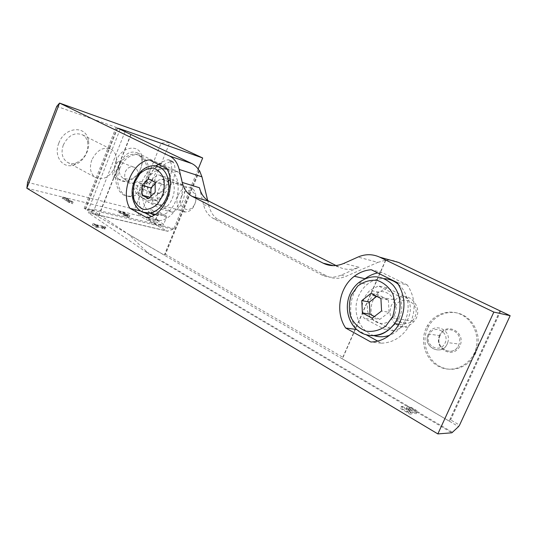 <?xml version="1.0" encoding="UTF-8"?>
<svg xmlns="http://www.w3.org/2000/svg" width="537" height="537" viewBox="0 0 537 537"><rect width="100%" height="100%" fill="white"/><g stroke="black" fill="none" stroke-linecap="round" stroke-linejoin="round"><path stroke-width="0.4" stroke-dasharray="2.69 2.01" d="M125.054 131.592L94.297 209.45C94.049 209.9 92.8 209.974 90.545 209.678L173.149 229.346L173.928 228.527L198.166 169.074M133.659 187.071C134.767 191.494 136.922 194.716 140.137 196.743C154.388 206.617 177.445 178.962 170.31 161.1L169.383 159.912L167.994 159.717C158.818 162.268 152.052 169.195 147.688 180.506L146.299 181.728L137.365 181.687C134.774 182.298 133.538 184.097 133.659 187.071L137.063 188.876C138.157 193.307 140.305 196.529 143.513 198.556C157.737 208.423 180.835 180.654 173.74 162.771L172.82 161.577L171.431 161.389C162.255 163.96 155.482 170.92 151.098 182.265L147.688 180.506M155.602 219.74L158.294 213.075L158.053 211.571L150.978 209.719L149.44 210.813L146.722 217.559L147.172 219.15L154.085 220.835L155.602 219.74L163.698 224.211L166.423 217.498L166.188 215.981L159.133 214.156L157.596 215.27L154.844 222.063L155.287 223.66L162.181 225.318L163.698 224.211M408.818 412.691L406.046 409.234L406.442 408.335C409.469 408.14 419.29 413.946 415.886 413.933L413.671 412.617C413.712 411.584 412.04 410.583 408.637 409.63L408.429 410.114L411.617 414.074L409.966 414.128L400.441 408.456L401.649 408.429L408.818 412.691L409.724 410.704L406.939 407.268L407.328 406.375C410.349 406.2 420.176 411.993 416.786 411.96L415.886 413.933M103.99 228.044L105.239 228.782L104.319 229.017L102.231 228.561L103.158 228.326L96.217 226.815L97.378 227.507L95.888 227.185L92.317 225.057L103.99 228.044L104.594 226.533L105.843 227.265L105.239 228.782M120.201 212.921L126.02 215.196C128.632 216.283 129.719 216.948 129.263 217.196C127.739 217.035 125.752 216.337 123.302 215.089L127.705 216.512L125.973 215.444L117.818 211.987L124.148 213.88L120.201 212.921L120.718 211.618L126.537 213.894C129.155 214.981 130.236 215.646 129.786 215.887C128.269 215.726 126.282 215.022 123.825 213.78L123.302 215.089M66.226 199.422L67.326 200.066L66.024 199.751L72.857 203.745L68.541 202.16L66.95 201.227L69.85 202.476L62.205 198.442L66.226 199.422L66.769 198.025L67.877 198.67L67.326 200.066M130.968 134.472L98.452 216.559L84.175 208.356L93.062 210.511L128.672 234.354L149.199 254.102L88.216 212.692L167.329 231.172L140.197 216.062L169.746 142.573L161.087 143.198L134.572 209.343L140.197 216.062L26.85 188.245M173.149 229.346L167.329 231.172M116.153 160.946C111.246 172.525 118.214 184.01 127.833 181.11C137.143 179.09 144.815 165.094 141.728 155.77C138.821 143.486 121.315 146.648 116.153 160.946M58.795 143.198C53.398 156.119 62.601 168.893 73.797 165.06C83.363 162.536 90.787 149.501 88.256 139.707C85.692 124.913 64.48 126.907 58.795 143.198M134.572 209.343L27.582 182.325M161.087 143.198L56.754 106.346M207.658 200.415L209.061 206.201C210.726 212.706 214.075 217.337 219.123 220.103L326.516 275.864C332.759 278.978 339.317 279.119 346.19 276.266L377.873 262.385L358.018 257.042M398.709 262.492C394.561 260.539 390.211 259.76 385.673 260.156L377.873 262.385M119.717 168.584C114.079 181.815 120.416 197.697 131.256 196.596C140.479 194.85 146.353 187.802 148.89 175.458C149.541 163.147 145.493 156.2 136.747 154.616C129.404 154.857 123.725 159.516 119.717 168.584M169.195 178.15C160.368 181.016 154.589 195.394 158.442 204.772L172.29 212.182C181.264 209.591 187.353 194.689 183.245 185.218L169.195 178.15L158.831 174.955C149.951 177.888 144.117 192.474 147.964 201.972L161.865 209.45C170.894 206.805 177.056 191.675 172.941 182.083L158.831 174.955M198.938 170.276L164.322 255.149L98.291 216.659M130.8 134.391L98.224 216.646M128.672 234.354L164.382 255.156L165.517 254.283L342.821 357.293L342.291 358.79L449.221 421.068L450.637 419.927L459.571 425.116M427.546 328.456C420.907 342.828 427.788 361.763 442.146 367.476C456.41 373.497 474.084 363.804 477.574 347.439C480.642 333.927 473.305 319.233 461.384 314.313C449.496 309.285 435.285 314.554 428.821 325.952L427.546 328.456M387.217 287.886L378.86 292.209C371.027 300.055 369.12 309.231 373.134 319.723L393.641 330.705C398.488 329.658 402.528 327.006 405.764 322.744C410.966 314.971 411.731 306.849 408.06 298.377L387.217 287.886L378.424 285.926L369.966 290.336C362.039 298.33 360.092 307.661 364.133 318.334L384.854 329.483L393.017 325.644M499.907 310.883L449.174 421.075L342.291 358.79M385.673 260.156L342.237 358.783M120.147 129.242L88.491 209.537L98.862 215.565L98.452 216.559M87.021 210.095L88.491 209.537M88.229 209.356L90.545 209.678M93.062 210.511L88.793 212.699L168.007 231.219M88.216 212.692L88.793 212.699M63.299 145.017C60.829 152.689 62.117 158.408 67.165 162.161C69.703 163.671 72.529 163.986 75.65 163.12C84.665 159.127 88.665 152.112 87.645 142.077C86.86 138.855 85.215 136.479 82.698 134.941C74.784 131.88 68.32 135.237 63.299 145.017M91.787 159.992C89.196 167.886 90.391 173.713 95.385 177.465C103.366 180.586 109.931 177.103 115.093 167.014C117.764 159.073 116.516 153.193 111.36 149.373C103.493 146.366 96.975 149.904 91.787 159.992M120.295 162.624C117.878 169.88 118.912 175.176 123.382 178.499L129.9 179.318C137.613 177.666 143.997 166.014 141.426 158.294L137.425 152.904C130.598 150.387 124.893 153.629 120.295 162.624M148.42 177.049C145.889 184.493 146.829 189.876 151.226 193.192C158.073 195.723 163.845 192.367 168.558 183.11C171.149 175.633 170.182 170.209 165.651 166.839C158.898 164.389 153.159 167.786 148.42 177.049M199.449 187.742L203.503 204.617C205.161 211.169 208.524 215.834 213.578 218.613L321.394 274.736C327.671 277.877 334.262 278.005 341.17 275.125L359.099 267.231L343.808 263.405M336.001 265.526L338.813 266.956C345.264 270.091 352.024 270.185 359.099 267.231M151.367 216.398L159.12 220.667L146.655 217.613M155.784 165.772C141.385 172.545 134.035 197.723 142.406 211.457L144.836 212.8M142.406 211.457L140.613 211.007M159.12 220.667L159.697 220.593C176.948 219.116 189.339 187.937 178.707 172.303L166.497 168.39M178.707 172.303L161.55 163.845L149.259 159.851M161.55 163.845L158.73 164.544M377.753 341.136L381.485 343.197L370.879 342.022M356.736 329.557L366.241 334.793M381.485 343.197C392.393 342.807 401.24 337.625 408.033 327.644C416.276 312.896 416.061 298.686 407.388 285.019L397.239 282.603M407.388 285.019L381.747 272.38L371.282 269.749M381.747 272.38L377.672 272.917M365.006 278.743C350.124 289.638 345.996 314.038 356.514 329.356M372.879 295.572C385.311 282.744 404.22 303.767 392.325 317.823C381.955 332.054 361.26 316.582 369.04 301.009L372.879 295.572L395.138 300.055L391.426 305.251C388.748 312.44 389.99 318.589 395.151 323.683L397.132 321.374C402.401 313.46 403.193 305.191 399.488 296.572L378.424 285.926M158.442 204.772L147.964 201.972M172.29 212.182L161.865 209.45M183.245 185.218L172.941 182.083M373.134 319.723L364.133 318.334M393.641 330.705L384.854 329.483M408.06 298.377L399.488 296.572M426.096 328.228C419.437 342.653 426.331 361.643 440.723 367.375C455.007 373.41 472.728 363.683 476.232 347.264C479.313 333.712 471.963 318.971 460.014 314.038C448.1 308.997 433.856 314.286 427.371 325.724L426.096 328.228M117.878 168.034C112.233 181.291 118.57 197.213 129.41 196.106C138.647 194.347 144.527 187.285 147.071 174.901C147.729 162.57 143.681 155.602 134.928 154.018C127.578 154.273 121.892 158.945 117.878 168.034M125.309 171.894C127.101 168.047 129.732 166.403 133.203 166.947C141.627 168.631 137.875 185.54 129.612 183.137C125.181 181.271 123.752 177.525 125.309 171.894M114.488 167.846C112.508 173.35 112.132 176.445 113.374 177.143C115.965 177.438 121.584 161.019 118.737 161.476C117.536 161.791 116.12 163.913 114.488 167.846M151.098 182.265L149.702 183.493L140.775 183.466C138.177 184.09 136.942 185.896 137.063 188.876M67.877 198.67L66.575 198.354L66.024 199.751M66.575 198.354L73.415 202.335L72.857 203.745M73.415 202.335L72.005 201.999L71.455 203.409M72.005 201.999L69.092 200.744L68.541 202.16M69.092 200.744L67.501 199.811L66.95 201.227M67.501 199.811L70.407 201.066L69.85 202.476M70.407 201.066L65.165 198.005L64.615 199.408M65.165 198.005L63.856 197.683L63.306 199.093M63.856 197.683L62.748 197.039L62.205 198.442M62.748 197.039L66.769 198.025M123.825 213.78L125.054 214.075L124.53 215.391M119.328 212.84L119.845 211.538L126.497 214.135L128.229 215.203L125.054 214.075M119.845 211.538L118.335 210.685L117.818 211.987M118.335 210.685L123.57 211.967L123.054 213.263M123.57 211.967L124.665 212.585L124.148 213.88M124.665 212.585L120.718 211.618M105.843 227.265L104.923 227.493L104.319 229.017M104.923 227.493L102.835 227.037L102.231 228.561M102.835 227.037L103.762 226.809L103.158 228.326M103.762 226.809L96.821 225.285L96.217 226.815M96.821 225.285L97.989 225.97L97.378 227.507M97.989 225.97L96.499 225.647L95.888 227.185M96.499 225.647L92.921 223.526L92.317 225.057M92.921 223.526L94.411 223.855L93.807 225.379M94.411 223.855L95.573 224.54L94.962 226.07M95.573 224.54L104.594 226.533M416.786 411.96L414.564 410.651L413.671 412.617M411.617 414.074L412.523 412.08L409.322 408.154L409.523 407.67C412.926 408.63 414.604 409.624 414.564 410.651M412.523 412.08L410.872 412.127L409.966 414.128M410.872 412.127L401.334 406.469L400.441 408.456M401.334 406.469L402.542 406.449L401.649 408.429M402.542 406.449L409.724 410.704M150.011 213.095C142.466 206.235 140.781 196.569 144.963 184.09C149.246 174.431 155.428 169.303 163.503 168.719L153.837 165.638C145.728 166.248 139.506 171.457 135.183 181.258C130.028 193.555 133.767 208.739 143.05 212.222M166.953 169.175C185.795 172.914 179.284 214.169 159.549 215.505L154.052 215.109M151.89 187.708C154.179 182.553 157.475 179.761 161.771 179.345C173.934 178.257 171.786 204.282 159.61 204.886C152.689 205.899 148.306 195.965 151.89 187.708M178.197 195.287C180.425 190.32 183.661 187.648 187.896 187.272C199.885 186.312 197.905 211.403 185.903 211.914C179.083 212.853 174.7 203.234 178.197 195.287M181.54 196.636C186.124 185.017 199.771 191.816 194.944 203.536C190.165 215.256 176.733 208.108 181.54 196.636M155.159 183.735L157.388 181.56L163.98 184.943L155.153 182.325M163.98 184.943L164.04 194.736L155.193 192.233M164.04 194.736L157.475 201.053L148.588 198.636M157.475 201.053L149.964 197.307M150.937 197.576L150.937 196.361M157.388 181.56L148.534 178.922M373.987 335.632C359.099 331.154 351.634 310.889 358.756 295.645C360.75 291.155 363.562 287.409 367.201 284.415C372.329 280.327 378.021 278.401 384.27 278.656M398.467 284.449C409.328 293.33 411.423 312.541 402.649 324.831C399.199 329.785 394.849 333.262 389.594 335.263M395.138 300.055C407.18 287.825 425.606 307.996 414.114 321.408C408.167 327.63 401.851 328.389 395.172 323.697M395.299 306.795C401.233 292.94 421.256 302.928 414.953 316.924C408.704 330.899 389.023 320.421 395.299 306.795M376.712 296.35L378.518 294.941L388.379 299.995L380.914 298.512M388.379 299.995L389.043 312.292L381.572 310.99M389.043 312.292L379.787 319.374L372.222 318.186M379.787 319.374L374.396 316.508M378.518 294.941L370.973 293.39M94.297 209.45L173.928 228.527M149.199 254.102L451.892 432.802M385.526 260.317L342.821 357.293M199.583 170.779L165.517 254.283M199.099 170.33L164.55 255.041M385.814 260.197L342.458 358.635M128.786 234.474L458.578 426.586M130.994 134.431L98.862 215.565M146.299 251.759L452.597 432.379M500.719 311.192L450.637 419.927M117.059 127.9L85.302 208.551M117.623 128.148L85.598 209.457M500.028 310.91L449.388 420.894M341.17 275.125L346.19 276.266M338.813 266.956L333.443 265.654M203.503 204.617L209.061 206.201M321.394 274.736L326.516 275.864M213.578 218.613L219.123 220.103M439.615 335.256C433.238 348.822 453.624 359.75 459.967 345.835C466.364 331.9 445.623 321.455 439.615 335.256M440.078 335.665C433.554 348.775 454.765 358.474 459.075 344.069C463.626 331.537 444.958 323.509 440.092 335.638L440.078 335.665C433.654 348.842 454.839 358.488 459.075 344.069L447.717 342.606C452.376 329.738 433.386 321.529 428.405 333.974L428.392 334.007C421.72 347.466 443.293 357.4 447.717 342.606C443.052 357.306 421.592 347.466 428.392 334.007L440.078 335.665M429.083 334.638C424.029 345.459 440.112 354.091 445.106 343.029C450.174 331.973 433.869 323.65 429.083 334.638M140.775 183.466L137.365 181.687M173.74 162.771L170.31 161.1M171.431 161.389L167.994 159.717M149.702 183.493L146.299 181.728M162.181 225.318L154.085 220.835M166.423 217.498L158.294 213.075M166 215.908L157.865 211.491M159.133 214.156L150.978 209.719M157.596 215.27L149.44 210.813M154.844 222.063L146.722 217.559M155.287 223.66L147.172 219.15M126.537 213.894L126.02 215.196M126.497 214.135L125.973 215.444M406.939 407.268L406.046 409.234M409.322 408.154L408.429 410.114M364.791 334.316C350.231 329.322 343.217 309.171 350.272 293.981C352.292 289.416 355.138 285.61 358.817 282.563L367.201 284.415M385.834 260.203L342.512 358.562M88.578 212.773L167.759 231.272M116.039 127.397L84.175 208.356M131.062 134.519L98.68 216.277M500.041 310.91L449.415 420.86M87.645 142.077L88.256 139.707M75.65 163.12L73.797 165.06M67.165 162.161L95.385 177.465M82.698 134.941L111.36 149.373M141.426 158.294L141.728 155.77M129.9 179.318L127.833 181.11M123.382 178.499L151.226 193.192M137.425 152.904L165.651 166.839M159.697 220.593L147.239 217.532M408.033 327.644L397.816 326.12M405.764 322.744L397.132 321.374M378.86 292.209L369.966 290.336M428.821 325.952L427.371 325.724M477.574 347.439L476.232 347.264M136.747 154.616L134.928 154.018M131.256 196.596L129.41 196.106M133.203 166.947L118.737 161.476M129.612 183.137L113.374 177.143M143.513 198.556L140.137 196.743M172.82 161.577L169.383 159.912M166.188 215.981L158.053 211.571M155.079 223.573L146.963 219.062M129.786 215.887L129.263 217.196M128.229 215.203L127.705 216.512M407.328 406.375L406.442 408.335M409.523 407.67L408.637 409.63M155.2 214.411L159.549 215.505M159.61 204.886L185.903 211.914M161.771 179.345L187.896 187.272M398.924 324.261L402.649 324.831M392.325 317.823L414.114 321.408"/><path stroke-width="0.81" d="M207.658 200.415L201.946 176.841L199.583 170.779L198.938 170.276C197.092 167.208 194.73 164.98 191.863 163.59L117.623 128.148L125.41 130.706L125.054 131.592M198.166 169.074L202.684 157.985L125.41 130.706M201.946 176.841L179.19 169.444C177.552 162.919 174.317 158.435 169.491 155.999L59.56 103.091L169.746 142.573L202.684 157.985M370.879 342.022C381.935 341.619 390.909 336.316 397.816 326.12C406.2 311.051 406.006 296.545 397.239 282.603L371.282 269.749C365.113 270.185 359.461 272.353 354.326 276.266C339.183 287.436 334.974 312.433 345.694 328.047L370.879 342.022M146.655 217.613L147.239 217.532C164.597 215.981 177.163 184.245 166.497 168.39L149.259 159.851C132.015 161.952 120.02 192.239 129.873 208.296L146.655 217.613M26.85 188.245L59.56 103.091L56.754 106.346L27.582 182.325L26.85 188.245L437.85 433.909L493.845 312.084L379.753 257.176C372.604 253.927 365.361 253.88 358.018 257.042L343.808 263.405C336.598 266.459 329.718 266.386 323.173 263.177L192.239 196.428C187.198 193.703 183.855 189.037 182.224 182.439L179.19 169.444M493.845 312.084L510.15 315.702L459.571 425.116L458.578 426.586L451.892 432.802L437.85 433.909M510.15 315.702L398.709 262.492L379.753 257.176M336.001 265.526L209.41 201.442L192.239 196.428M182.224 182.439L199.449 187.742C201.086 194.199 204.402 198.764 209.41 201.442M144.836 212.8L151.367 216.398M140.613 211.007L129.873 208.296M158.73 164.544L155.784 165.772M366.241 334.793L377.753 341.136M356.595 329.476L345.694 328.047M377.672 272.917C373.094 273.87 368.879 275.81 365.019 278.737L365.006 278.743M393.017 325.644L395.172 323.697M155.153 182.325L155.193 192.233L148.588 198.636L142.03 195.132L142.016 185.325L148.534 178.922L155.153 182.325M163.503 168.719L166.953 169.175M154.052 215.109L150.011 213.095M149.964 197.307L142.03 195.132M150.937 196.361L150.91 187.876L142.016 185.325M150.91 187.876L155.159 183.735M380.914 298.512L381.572 310.99L372.222 318.186L362.374 312.917L361.777 300.606L370.973 293.39L380.914 298.512M384.27 278.656C389.54 278.978 394.272 280.911 398.467 284.449M389.594 335.263C384.344 337.149 379.142 337.276 373.987 335.632M374.396 316.508L370.02 314.179L362.374 312.917M370.02 314.179L369.416 302.042L361.777 300.606M369.416 302.042L376.712 296.35M191.863 163.59L169.491 155.999M333.443 265.654L323.173 263.177M135.022 181.654L139.707 173.948C143.909 169.994 148.4 168.041 153.166 168.088C157.677 169.484 161.093 172.733 163.423 177.828C164.778 183.681 164.463 189.756 162.483 196.059L157.623 203.906C153.273 207.832 148.722 209.678 143.95 209.443C139.519 207.859 136.21 204.53 134.015 199.449C132.773 193.703 133.109 187.775 135.022 181.654M155.2 214.411L149.769 213.035C136.244 215.129 127.692 196.488 134.472 181.097C138.895 171.269 145.352 166.114 153.837 165.638C163.926 166.866 168.927 174.337 168.84 188.057C167.873 200.395 159.019 211.867 149.769 213.035L143.05 212.222M351.319 295.122L357.723 286.053C363.65 281.623 370.127 279.73 377.149 280.368C383.868 282.684 389.11 287.194 392.869 293.907C395.225 301.452 395.131 309.07 392.574 316.763L385.855 326.013C379.672 330.383 373.067 332.094 366.033 331.161C359.434 328.584 354.38 323.959 350.876 317.293C348.721 309.93 348.862 302.539 351.319 295.122M398.924 324.261L394.574 323.596C384.861 337.216 367.469 338.585 357.991 330.591C347.741 322.69 344.378 306.593 350.097 293.954C352.171 289.396 355.071 285.597 358.817 282.563C370.765 274.185 382.076 274.951 392.755 284.858C401.683 294.665 402.562 311.984 394.574 323.596C386.358 334.289 376.437 337.86 364.791 334.316M365.019 278.737L354.326 276.266"/></g></svg>
